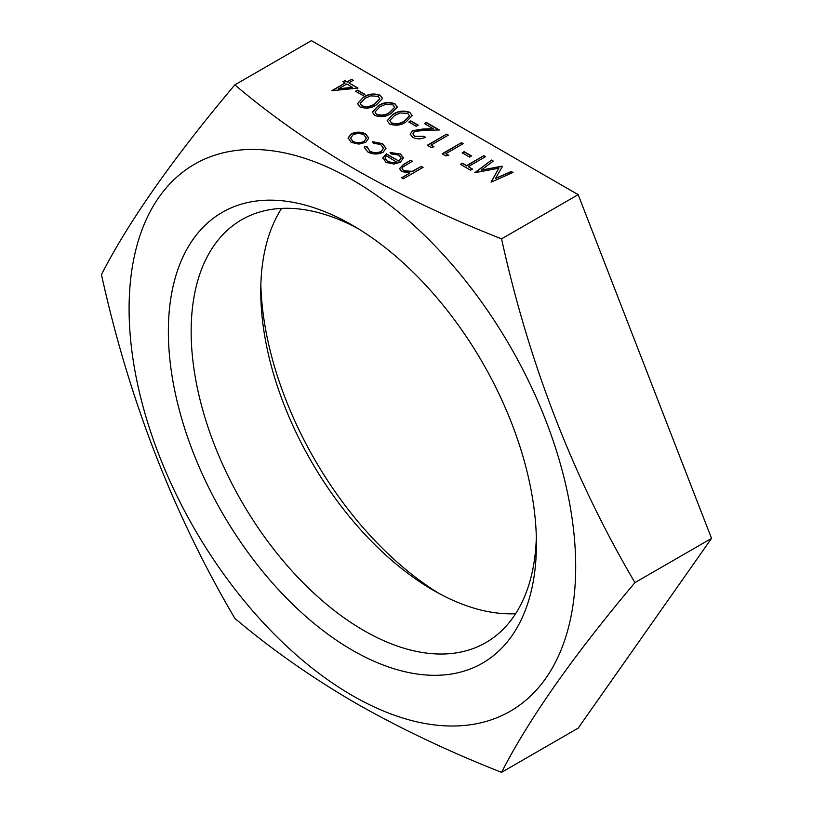 <?xml version="1.0" encoding="UTF-8"?>
<svg xmlns="http://www.w3.org/2000/svg" width="813" height="813" viewBox="0 0 813 813"><rect width="100%" height="100%" fill="white"/><g stroke="black" fill="none" stroke-linecap="round" stroke-linejoin="round"><path stroke-width="1.22" d="M352.395 695.582A315.8 182.325 -120 0 0 575.695 566.661A315.8 182.325 -120 0 0 352.395 179.886A315.8 182.325 -120 0 0 129.094 308.818A315.8 182.325 -120 0 0 352.395 695.582M501.57 772.35C448.786 751.588 399.996 728.428 355.2 702.859C310.962 677.026 270.841 648.855 234.835 618.347C173.22 513.674 128.769 399.092 101.462 274.611C128.769 221.268 173.22 158.027 234.835 84.867L311.43 40.65L578.165 194.653L501.57 238.87C528.877 363.36 573.328 477.932 634.943 582.606C573.328 655.766 528.877 719.007 501.57 772.35L578.165 728.133L711.538 538.389L578.165 194.653M234.835 84.867C270.841 115.375 310.962 143.545 355.2 169.378C399.996 194.947 448.786 218.108 501.57 238.87M260.851 284.875A260.262 150.263 -120 0 0 439 593.439M281.593 208.402A244.144 140.954 -120 0 0 260.76 291.298A244.144 140.954 -120 0 0 433.4 590.309L433.4 590.309A244.144 140.954 -120 0 0 515.605 613.724M358.187 228.687A244.144 140.954 -120 0 0 241.715 219.723A244.144 140.954 -120 0 0 204.297 415.362A244.144 140.954 -120 0 0 363.787 630.502A244.144 140.954 -120 0 0 485.859 642.595A244.144 140.954 -120 0 0 536.336 537.251M352.395 225.231A260.262 150.263 -120 0 0 168.362 331.491A260.262 150.263 -120 0 0 352.395 650.237A260.262 150.263 -120 0 0 536.428 543.988A260.262 150.263 -120 0 0 352.395 225.231L352.395 225.231M364.905 94.379L362.933 95.517L355.525 91.249L357.507 90.111L364.905 94.379M394.996 103.779L397.354 107.031L391.327 113.332C386.429 116.808 380.901 117.519 374.763 115.456L372.354 112.133L378.238 105.781C383.248 102.326 388.827 101.666 394.996 103.779L397.344 107.194M418.217 125.161L416.246 126.3L408.837 122.021L410.809 120.883L418.217 125.161M434.01 146.818L430.91 147.305L427.343 145.253L446.601 134.135L448.329 135.131L431.053 145.11L434.01 146.818M471.52 155.933L469.548 157.072L462.15 152.803L464.121 151.665L471.52 155.933M511.245 171.462L512.983 172.468L491.194 182.112L498.796 168.261L474.822 172.661L491.519 160.07L493.247 161.065L481.245 170.13L502.434 166.37L495.524 178.413L511.245 171.462L512.668 172.6M367.049 146.686L369.702 151.066C373.452 153.027 377.303 153.129 381.236 151.36L383.492 148.159L380.789 144.643L373.218 143.118L372.72 141.736L382.547 143.667L386.002 148.261L383.116 152.265C377.933 154.653 372.842 154.561 367.842 151.99L364.417 147.641L364.702 146.37L367.049 146.686L366.958 147.6M423.106 167.366L403.36 178.758L401.632 177.762L409.965 172.956L401.703 171.543L399.498 168.565L403.573 164.389L410.758 160.242L412.486 161.238L402.872 167.021L402.008 168.616L403.736 170.72L412.252 171.33L421.378 166.37L423.106 167.366M398.97 155.141L390.829 153.86L390.098 152.509L400.474 154.013L403.492 157.844L400.311 162.285L394 164.063L385.87 162.397L382.974 157.529L386.327 153.83L398.919 161.096L401.134 158.078L398.97 155.141M382.872 158.393L386.327 153.83M358.838 144.104L351.155 142.356L348.127 137.925L351.196 133.932C356.064 131.594 360.901 131.594 365.718 133.942L368.797 138.037L365.759 142.336L358.838 144.104M348.116 138.413L351.196 133.932M468.318 166.624L472.516 169.043L470.534 170.181L460.422 164.348L462.394 163.2L466.591 165.628L483.867 155.649L485.595 156.645L468.318 166.624L472.231 169.206M448.817 155.364L445.717 155.852L442.15 153.799L461.408 142.682L463.136 143.688L445.859 153.657L448.817 155.364M414.742 136.259L423.644 136.269L425.372 137.275C421.144 139.338 416.917 139.369 412.679 137.346L410.169 134.094L412.587 130.69L423.39 128.952L433.339 128.759L424.386 123.596L426.358 122.448L439.437 129.999L424.01 130.293L414.467 131.594L412.923 133.779L414.742 136.584L423.644 136.269M409.803 112.326L412.161 115.588L406.134 121.879C401.236 125.365 395.718 126.076 389.569 124.013L387.161 120.68L393.055 114.328C398.055 110.883 403.634 110.212 409.803 112.326L412.15 115.741M380.189 95.223L382.537 98.485L376.51 104.775C371.622 108.261 366.094 108.972 359.956 106.91L357.547 103.576L363.431 97.225C368.441 93.78 374.021 93.119 380.189 95.223L382.537 98.647M357.994 88.109L331.836 90.68L345.159 82.987L342.944 81.696L344.915 80.558L347.141 81.839L351.582 79.278L353.309 80.274L348.868 82.845L357.994 88.109M634.943 582.606L711.538 538.389M401.907 177.925L409.965 172.956M399.498 168.728L403.573 164.704L410.758 160.242M410.758 160.557L412.211 161.401M402.018 168.779L403.736 170.72M403.736 171.035L412.252 171.33M412.252 171.645L421.378 166.37M421.378 166.685L422.821 167.529M390.098 152.824L400.474 154.013M400.474 154.338L403.492 158.007M382.882 158.555L382.974 157.854M386.327 154.145L398.919 161.096M398.919 161.411L401.124 158.24M385.088 158.271L387.516 161.675L392.455 163.007L397.008 162.305L386.327 155.822L385.077 158.118L387.516 161.35L392.455 162.681L397.008 161.99M364.417 147.803L364.702 146.37M364.702 146.686L366.988 147.001M367.049 147.001L369.702 151.066M369.702 151.381C373.452 153.352 377.303 153.444 381.236 151.675L381.236 151.36M381.236 151.675L383.492 148.322M372.72 142.062L382.547 143.667M382.547 143.982L385.992 148.413M351.196 134.247C356.064 131.909 360.901 131.919 365.718 134.267L365.718 133.942M365.718 134.267L368.797 138.2M350.616 138.312L352.893 141.675C356.612 143.444 360.332 143.434 364.041 141.655L366.358 138.291M352.933 134.917L350.616 138.149L352.893 141.36C356.612 143.118 360.332 143.108 364.041 141.33L366.368 138.129L363.99 134.948C360.322 133.149 356.643 133.139 352.933 134.917M491.082 182.051L498.796 168.261M475.066 172.793L491.519 160.07M491.519 160.385L493.013 161.248M502.038 166.147L481.245 170.13M511.245 171.777L495.524 178.413M460.697 164.5L462.394 163.2M462.394 163.525L466.591 165.628M466.591 165.943L483.867 155.649M483.867 155.974L485.31 156.807M462.424 152.966L464.121 151.665M464.121 151.98L471.245 156.096M442.435 153.962L461.408 142.682M461.408 143.007L462.851 143.84M448.38 155.435L445.859 153.657M427.628 145.405L446.601 134.135M446.601 134.46L448.044 135.293M433.573 146.889L431.053 145.11M423.644 136.594L425.077 137.417M410.179 134.247L412.587 130.69M412.587 131.005L423.39 129.267L433.339 128.759M424.66 123.749L426.358 122.448M426.358 122.773L438.908 130.009M412.933 133.942L414.742 136.584M409.112 122.184L410.809 120.883M410.809 121.208L417.943 125.324M387.171 120.842L393.055 114.328M393.055 114.643C398.055 111.198 403.634 110.538 409.803 112.641M389.854 120.619L391.48 123.159C396.358 124.623 400.667 123.972 404.396 121.208L409.427 116.025M391.48 122.834C396.358 124.308 400.667 123.657 404.396 120.883L409.427 115.873L407.77 113.434L400.342 112.956L394.772 115.324L389.844 120.466L391.48 123.159M372.364 112.285L378.238 105.781M378.238 106.097C383.248 102.651 388.827 101.981 394.996 104.094M375.037 112.072L376.673 114.603C381.551 116.076 385.85 115.426 389.59 112.651L394.62 107.479M376.673 114.287C381.551 115.751 385.85 115.1 389.59 112.336L394.62 107.316L392.964 104.877L385.535 104.41L379.966 106.777L375.037 111.92L376.673 114.603M357.557 103.739L363.431 97.225M363.431 97.55C368.441 94.105 374.021 93.434 380.189 95.548M360.23 103.525L361.866 106.056C366.744 107.529 371.043 106.879 374.783 104.105L379.813 98.932M361.866 105.741C366.744 107.204 371.043 106.554 374.783 103.79L379.813 98.769L378.157 96.33L370.718 95.853L365.159 98.231L360.23 103.363L361.866 106.056M355.809 91.412L357.507 90.111M357.507 90.426L364.631 94.542M332.111 90.832L345.159 82.987M343.218 81.859L344.915 80.558M344.915 80.883L347.141 81.839M347.141 82.164L351.582 79.278M351.582 79.603L353.035 80.436M357.527 88.16L348.868 82.845M338.533 88.81L352.629 87.611L346.887 83.983L338.533 88.81L352.629 87.296"/></g></svg>
